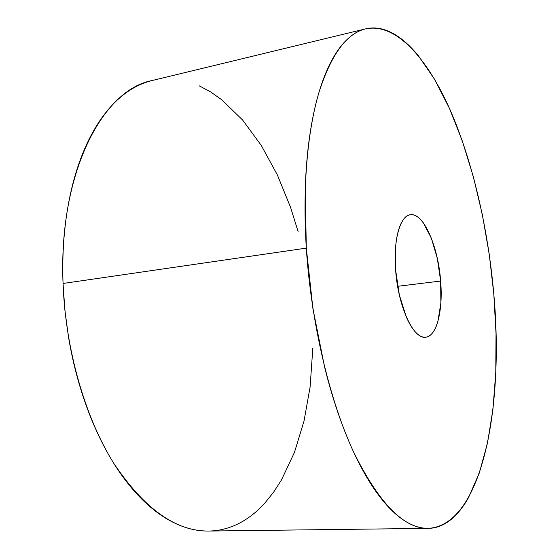 <?xml version="1.0" encoding="UTF-8"?>
<svg xmlns="http://www.w3.org/2000/svg" width="559" height="559" viewBox="0 0 559 559"><rect width="100%" height="100%" fill="white"/><g stroke="black" fill="none" stroke-linecap="round" stroke-linejoin="round"><path stroke-width="0.84" d="M440.646 281.044L397.617 286.299L440.646 281.044L437.327 258.44L431.338 238.155L423.422 222.985C420.536 219.002 417.601 216.438 414.617 215.285C411.627 214.146 408.811 214.586 406.176 216.619C403.535 218.667 401.299 222.23 399.461 227.303C397.631 232.404 396.373 238.665 395.688 246.079L395.625 270.011C393.215 239.944 400.167 215.676 410.271 214.768C423.352 212.21 438.207 246.344 440.646 281.044C443.161 310.301 436.761 336.42 425.637 337.196C413.562 339.634 398.008 306.416 395.625 270.011L399.35 295.012L406.204 316.701C408.922 323.011 411.829 327.93 414.932 331.466C418.027 334.974 421.06 336.881 424.029 337.189C426.985 337.475 429.661 336.238 432.058 333.464C434.448 330.683 436.397 326.659 437.907 321.369L440.862 303.006L440.646 281.044M312.809 348.215L310.112 386.975L304.04 420.955L294.488 452.301L281.443 480.006L273.63 492.137L264.98 502.911C258.936 509.654 252.375 515.279 245.31 519.793C238.239 524.307 230.734 527.493 222.796 529.352C214.859 531.204 206.606 531.539 198.054 530.344C189.487 529.142 180.788 526.271 171.948 521.729C163.102 517.166 154.34 510.87 145.661 502.841C136.976 494.792 128.626 485.065 120.611 473.669C112.597 462.244 105.19 449.352 98.391 435C91.599 420.627 85.653 405.149 80.566 388.575C75.493 371.98 71.468 354.783 68.484 336.986L64.9 310.252L63.048 283.462L306.318 248.126C302.461 187.377 307.464 131.47 318.826 92.864C331.075 54.565 346.657 33.233 365.565 28.879C395.765 22.479 426.859 57.738 449.757 109.082C472.648 161.195 488.014 228.093 493.807 294.076L496.022 333.646L495.777 372.203L492.982 408.915L487.539 442.819L479.37 472.844L468.449 497.741C464.34 505.07 459.798 511.206 454.816 516.132C449.82 521.058 444.433 524.531 438.647 526.557C432.855 528.569 426.734 528.898 420.298 527.542C413.849 526.166 407.197 522.924 400.342 517.809C393.473 512.673 386.562 505.574 379.61 496.518C372.657 487.434 365.852 476.436 359.206 463.53C352.561 450.596 346.3 435.985 340.417 419.704C334.534 403.388 329.258 385.829 324.576 367.018L312.914 308.547L306.318 248.126L305.214 189.836C305.773 171.117 307.198 153.648 309.476 137.437C311.768 121.254 314.787 106.72 318.532 93.849C322.284 80.999 326.596 70.029 331.466 60.917C336.336 51.833 341.577 44.664 347.195 39.396C352.806 34.155 358.626 30.724 364.643 29.117C370.659 27.524 376.724 27.566 382.838 29.257C388.952 30.948 394.996 34.064 400.971 38.599C406.945 43.141 412.752 48.871 418.405 55.788L434.664 79.441L449.401 108.285L462.384 141.154L473.431 177.035L482.424 215.019L489.244 254.289L493.807 294.076C504.099 406.03 482.487 525.32 428.243 528.367C403.94 528.856 379.037 503.359 353.533 451.875C329.558 400.146 311.153 322.843 306.318 248.126L63.048 283.462C65.508 349.822 85.227 417.699 113.805 463.376C144.39 508.921 176.008 531.476 208.675 531.05L427.81 528.367M365.488 28.9L152.139 80.531C102.884 89.51 58.332 172.598 63.048 283.462C62.405 265.588 62.915 248.245 64.578 231.433C66.248 214.642 68.981 198.871 72.761 184.121C76.548 169.398 81.216 156.059 86.757 144.11C92.305 132.183 98.51 121.855 105.365 113.128C112.219 104.421 119.5 97.385 127.2 92.018C134.894 86.673 142.797 82.949 150.895 80.845M199.144 85.779L210.687 91.962L221.846 99.858L242.718 120.143L261.326 145.508L277.348 174.897L290.568 207.347L298.226 231.964M409.859 214.831L410.271 214.768"/></g></svg>
